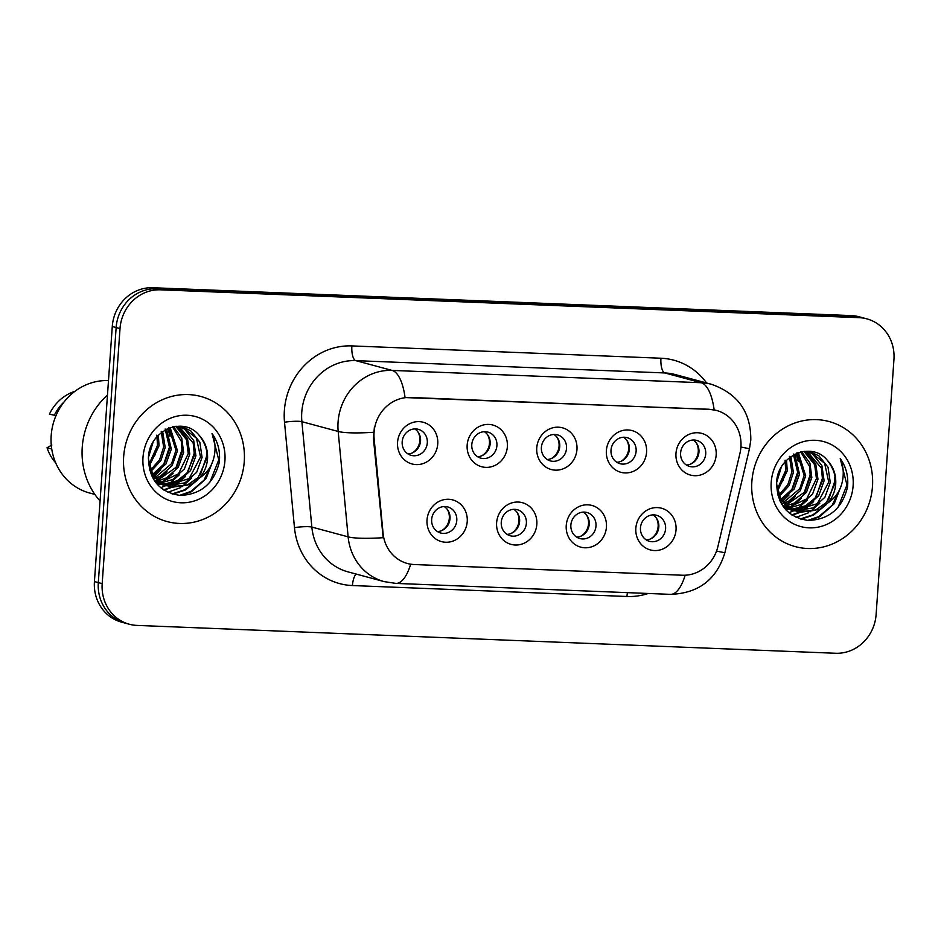 <?xml version="1.0" encoding="UTF-8"?>
<svg xmlns="http://www.w3.org/2000/svg" width="941" height="941" viewBox="0 0 941 941"><rect width="100%" height="100%" fill="white"/><g stroke="black" fill="none" stroke-linecap="round" stroke-linejoin="round"><path stroke-width="1.41" d="M536.829 524.337A21.596 20.055 -74.9 0 1 515.221 545.015A21.596 20.055 -74.9 0 1 496.625 522.726A21.596 20.055 -74.9 0 1 518.232 502.047A21.596 20.055 -74.9 0 1 536.829 524.337M501.259 522.243A13.492 12.527 105.1 0 0 510.316 535.782A13.492 12.527 105.1 0 0 526.384 523.255A13.492 12.527 105.1 0 0 517.338 509.716A13.492 12.527 105.1 0 0 501.259 522.243M606.439 527.113A21.596 20.055 -74.9 0 1 584.832 547.78A21.596 20.055 -74.9 0 1 566.235 525.501A21.596 20.055 -74.9 0 1 587.831 504.823A21.596 20.055 -74.9 0 1 606.439 527.113M570.869 525.019A13.492 12.527 105.1 0 0 579.915 538.558A13.492 12.527 105.1 0 0 595.994 526.031A13.492 12.527 105.1 0 0 586.937 512.492A13.492 12.527 105.1 0 0 570.869 525.019M676.038 529.889A21.596 20.055 -74.9 0 1 654.43 550.556A21.596 20.055 -74.9 0 1 635.834 528.277A21.596 20.055 -74.9 0 1 657.441 507.599A21.596 20.055 -74.9 0 1 676.038 529.889M640.468 527.795A13.492 12.527 105.1 0 0 649.525 541.334A13.492 12.527 105.1 0 0 665.593 528.795A13.492 12.527 105.1 0 0 656.536 515.268A13.492 12.527 105.1 0 0 640.468 527.795M467.23 521.561A21.596 20.055 -74.9 0 1 445.622 542.239A21.596 20.055 -74.9 0 1 427.026 519.95A21.596 20.055 -74.9 0 1 448.622 499.283A21.596 20.055 -74.9 0 1 467.23 521.561M431.66 519.467A13.492 12.527 105.1 0 0 440.706 533.006A13.492 12.527 105.1 0 0 456.785 520.479A13.492 12.527 105.1 0 0 447.728 506.94A13.492 12.527 105.1 0 0 431.66 519.467M507.364 446.693A21.596 20.055 -74.9 0 1 485.756 467.371A21.596 20.055 -74.9 0 1 467.159 445.093A21.596 20.055 -74.9 0 1 488.755 424.415A21.596 20.055 -74.9 0 1 507.364 446.693M471.794 444.611A13.492 12.527 105.1 0 0 480.839 458.149A13.492 12.527 105.1 0 0 496.919 445.611A13.492 12.527 105.1 0 0 487.861 432.084A13.492 12.527 105.1 0 0 471.794 444.611M576.962 449.469A21.596 20.055 -74.9 0 1 555.355 470.147A21.596 20.055 -74.9 0 1 536.758 447.869A21.596 20.055 -74.9 0 1 558.366 427.19A21.596 20.055 -74.9 0 1 576.962 449.469M541.393 447.387A13.492 12.527 105.1 0 0 550.45 460.925A13.492 12.527 105.1 0 0 566.517 448.387A13.492 12.527 105.1 0 0 557.472 434.86A13.492 12.527 105.1 0 0 541.393 447.387M646.573 452.245A21.596 20.055 -74.9 0 1 624.965 472.923A21.596 20.055 -74.9 0 1 606.369 450.645A21.596 20.055 -74.9 0 1 627.965 429.966A21.596 20.055 -74.9 0 1 646.573 452.245M611.003 450.163A13.492 12.527 105.1 0 0 620.048 463.701A13.492 12.527 105.1 0 0 636.128 451.162A13.492 12.527 105.1 0 0 627.071 437.636A13.492 12.527 105.1 0 0 611.003 450.163M716.172 455.021A21.596 20.055 -74.9 0 1 694.564 475.699A21.596 20.055 -74.9 0 1 675.967 453.421A21.596 20.055 -74.9 0 1 697.575 432.742A21.596 20.055 -74.9 0 1 716.172 455.021M680.602 452.939A13.492 12.527 105.1 0 0 689.659 466.465A13.492 12.527 105.1 0 0 705.726 453.938A13.492 12.527 105.1 0 0 696.681 440.412A13.492 12.527 105.1 0 0 680.602 452.939M437.753 443.917A21.596 20.055 -74.9 0 1 416.157 464.595A21.596 20.055 -74.9 0 1 397.549 442.317A21.596 20.055 -74.9 0 1 419.157 421.639A21.596 20.055 -74.9 0 1 437.753 443.917M402.183 441.835A13.492 12.527 105.1 0 0 411.241 455.373A13.492 12.527 105.1 0 0 427.308 442.835A13.492 12.527 105.1 0 0 418.263 429.308A13.492 12.527 105.1 0 0 402.183 441.835M513.81 509.328A13.492 12.527 -74.9 0 1 519.608 521.42A13.492 12.527 -74.9 0 1 507.07 534.347M583.408 512.104A13.492 12.527 -74.9 0 1 589.219 524.196A13.492 12.527 -74.9 0 1 576.668 537.123M653.019 514.88A13.492 12.527 -74.9 0 1 658.818 526.972A13.492 12.527 -74.9 0 1 646.279 539.899M444.199 506.552A13.492 12.527 -74.9 0 1 450.01 518.656A13.492 12.527 -74.9 0 1 437.459 531.571M484.333 431.684A13.492 12.527 -74.9 0 1 490.143 443.787A13.492 12.527 -74.9 0 1 477.593 456.714M553.943 434.46A13.492 12.527 -74.9 0 1 559.742 446.563A13.492 12.527 -74.9 0 1 547.203 459.49M623.542 437.236A13.492 12.527 -74.9 0 1 629.353 449.339A13.492 12.527 -74.9 0 1 616.802 462.266M693.152 440.012A13.492 12.527 -74.9 0 1 698.951 452.115A13.492 12.527 -74.9 0 1 686.412 465.042M414.734 428.92A13.492 12.527 -74.9 0 1 420.533 441.011A13.492 12.527 -74.9 0 1 407.994 453.938M374.13 438.671A36.44 33.829 -74.9 0 1 374.059 432.366A36.44 33.829 -74.9 0 1 410.511 397.467L709.538 409.394A36.44 33.829 -74.9 0 1 716.477 410.452A36.44 33.829 -74.9 0 1 739.967 453.268L717.889 546.615A36.44 33.829 -74.9 0 1 682.39 575.233L414.381 564.541A36.44 33.829 -74.9 0 1 407.441 563.494A36.44 33.829 -74.9 0 1 383.069 533.265L374.13 438.671L373.436 438.482L374.412 426.896M123.659 456.608A64.788 60.153 105.1 0 0 167.122 521.573A64.788 60.153 105.1 0 0 244.272 461.419A64.788 60.153 105.1 0 0 200.809 396.467A64.788 60.153 105.1 0 0 123.659 456.608A64.788 60.153 105.1 0 0 167.122 521.573A64.788 60.153 105.1 0 0 244.272 461.419A64.788 60.153 105.1 0 0 200.809 396.467A64.788 60.153 105.1 0 0 123.659 456.608M751.859 481.663A64.788 60.153 105.1 0 0 795.321 546.627A64.788 60.153 105.1 0 0 872.472 486.473A64.788 60.153 105.1 0 0 829.009 421.509A64.788 60.153 105.1 0 0 751.859 481.663A64.788 60.153 105.1 0 0 795.321 546.627A64.788 60.153 105.1 0 0 872.472 486.473A64.788 60.153 105.1 0 0 829.009 421.509A64.788 60.153 105.1 0 0 751.859 481.663M410.688 564.177A47.238 17.161 -87.7 0 1 395.938 583.408L384.246 581.632A53.99 50.12 -74.9 0 1 348.135 536.852L338.184 431.46A53.99 50.12 -74.9 0 1 338.066 422.097A53.99 50.12 -74.9 0 1 392.079 370.413A47.238 17.161 92.3 0 1 405.065 397.561L709.055 409.264L716.148 410.358M129.34 624.248L121.601 622.154A40.487 37.593 105.1 0 1 94.429 581.562L112.273 326.503A40.487 37.593 105.1 0 1 152.771 287.734L851.334 315.588A40.487 37.593 105.1 0 1 859.039 316.752L862.909 317.799A40.487 37.593 105.1 0 0 855.204 316.623L156.653 288.769A40.487 37.593 105.1 0 0 116.143 327.539L98.311 582.597A40.487 37.593 105.1 0 0 125.471 623.201A40.487 37.593 105.1 0 1 98.311 582.597L116.143 327.539A40.487 37.593 105.1 0 1 156.653 288.769L855.204 316.623A40.487 37.593 105.1 0 1 862.909 317.799L866.79 318.846A40.487 37.593 105.1 0 0 859.074 317.67L160.523 289.816A40.487 37.593 105.1 0 0 120.013 328.585L102.181 583.643A40.487 37.593 105.1 0 0 129.34 624.248A40.487 37.593 105.1 0 0 137.057 625.412L835.608 653.266A40.487 37.593 105.1 0 0 876.118 614.497L893.95 359.438A40.487 37.593 105.1 0 0 866.79 318.846M714.148 409.888A47.238 17.161 -87.7 0 0 701.151 382.728L392.079 370.413L355.78 360.638A53.99 50.12 105.1 0 0 301.767 412.323A53.99 50.12 105.1 0 0 301.885 421.686L311.847 527.078L348.135 536.852A47.238 6.54 -5.4 0 0 383.163 537.699L373.436 438.482M412.076 453.044A14.844 13.786 105.1 0 0 417.816 431.743M441.552 530.677A14.844 13.786 105.1 0 0 449.327 518.173A14.844 13.786 105.1 0 0 447.281 509.375M481.686 455.82A14.844 13.786 105.1 0 0 487.414 434.519M551.285 458.596A14.844 13.786 105.1 0 0 557.025 437.294M620.895 461.372A14.844 13.786 105.1 0 0 626.624 440.07M690.494 464.136A14.844 13.786 105.1 0 0 696.234 442.846M511.151 533.453A14.844 13.786 105.1 0 0 518.938 520.949A14.844 13.786 105.1 0 0 516.891 512.151M580.762 536.229A14.844 13.786 105.1 0 0 588.537 523.725A14.844 13.786 105.1 0 0 586.49 514.927M650.36 539.005A14.844 13.786 105.1 0 0 658.135 526.501A14.844 13.786 105.1 0 0 656.1 517.703M107.474 395.079A72.88 67.67 105.1 0 0 82.243 447.187A72.88 67.67 105.1 0 0 100.064 501.024M108.486 380.587A57.366 53.261 105.1 0 0 51.19 435.518A57.366 53.261 105.1 0 0 89.677 493.037L94.865 494.425M153.03 442.376L148.407 457.632M158.359 435.307L159.041 445.787L149.454 465.76M156.888 435.118L157.512 445.375L149.066 464.195M162.675 431.625L165.193 447.445L160.887 460.608L151.36 470.923M161.217 431.331L163.652 447.034L159.594 459.714L150.842 469.759M166.569 429.249L171.333 449.104L165.957 463.984L153.606 474.887M152.654 475.334L151.63 475.77M165.122 429.002L169.803 448.692L164.334 463.737L153.018 473.97M170.18 427.708L177.484 450.763L172.109 465.642L160.417 476.193L156.053 478.063M155.136 478.357L153.242 478.863M168.827 427.52L175.943 450.339L171.58 463.654L155.418 477.334M173.532 426.767L181.719 438.024L183.636 452.409L178.249 467.301L166.569 477.852L158.641 480.675M157.759 480.839L155.206 481.157M172.356 426.661L181.378 441.4L182.095 451.998L176.79 466.818L157.982 480.075M176.567 426.297L178.437 427.496L187.541 438.882L189.776 454.068L184.401 468.947L172.709 479.51L161.358 482.815M160.511 482.862L158.029 482.886M157.229 482.839L155.877 482.721M175.732 426.32L186.494 439.741L188.247 453.656L178.508 473.805L160.664 482.321M179.802 426.52L184.589 429.155L193.693 440.541L195.928 455.726L190.541 470.606L178.861 481.157L164.181 484.533M163.369 484.497L160.958 484.239M160.182 484.109L156.3 483.168M179.002 426.426L193.223 443.082L194.387 455.315L187 472.923L177.379 480.733L163.828 484.145M176.485 426.297L182.93 427.143L190.729 430.802L199.833 442.188L202.068 457.373L196.693 472.264L185.012 482.815L167.11 485.885M166.322 485.756L154.242 480.451M182.119 426.943L196.422 438.165L200.539 456.961L189.129 478.604L166.369 485.591M149.49 469.759L157.218 480.369L170.133 486.897L191.152 484.474L199.751 477.828C204.362 472.382 206.949 466.054 207.526 458.843C208.008 449.68 205.267 441.905 199.339 435.53C205.491 443.658 207.949 451.351 206.679 458.62L198.257 477.416L187.083 485.25L172.168 487.191L174.226 486.074M170.133 486.897L161.723 483.062L152.277 472.711L148.349 458.749M199.339 435.53C183.718 415.44 149.572 430.331 148.466 456.82C148.549 479.122 159.005 491.978 179.86 495.401C200.668 494.707 213.807 483.698 219.277 462.36L219.488 460.09C220.076 450.127 217.594 441.27 212.031 433.495C215.524 441.658 215.983 450.304 213.395 459.455C211.102 467.148 206.549 473.264 199.751 477.828M142.997 457.385A44.004 40.863 105.1 0 0 180.907 502.788A44.004 40.863 105.1 0 0 224.934 460.655A44.004 40.863 105.1 0 0 187.024 415.252A44.004 40.863 105.1 0 0 142.997 457.385M51.755 449.01L47.05 447.74A43.192 40.098 105.1 0 0 55.695 462.843M47.05 447.74L51.861 445.046M154.794 455.503A57.366 53.261 105.1 0 0 157.676 443.046M74.962 391.303A43.192 40.098 105.1 0 0 49.403 414.181L56.025 415.557M64.141 401.878A43.192 40.098 105.1 0 0 54.237 415.475M212.031 433.495L218.771 459.89L209.949 482.086M211.678 464.042L203.962 480.228L190.694 491.496L179.543 495.378M206.655 452.021L206.479 456.585L200.374 474.864M194.316 482.557L184.542 489.838L172.085 493.931M194.364 448.657L194.187 453.28L188.071 471.559M182.036 479.24L174.12 485.474M172.921 486.168L171.238 487.05M171.086 487.132L163.605 489.873M182.072 445.352L181.895 449.963L175.802 468.218M169.745 475.934L161.817 482.168M160.558 482.898L159.347 483.545M158.794 483.815L157.359 484.486M169.78 442.082L169.603 446.657L163.511 464.889M213.219 460.043L206.055 478.616L191.458 491.708L180.978 495.448M197.681 479.91L185.306 490.049L172.803 494.143M191.576 478.204L181.813 486.85M180.366 487.72L167.898 492.296M185.424 476.546L175.661 485.203M171.909 487.309L164.04 490.155M179.284 474.887L169.509 483.545M168.074 484.415L166.11 485.474M165.757 485.65L160.711 487.709M173.132 473.241L163.369 481.886M161.087 483.227L159.97 483.815M159.617 484.003L157.712 484.862M166.992 471.582L157.782 479.875M167.945 428.59L170.039 436.412M160.84 469.924L154.5 476.146M153.724 476.746L152.548 477.605M781.218 467.418L776.596 482.686M786.558 460.361L787.241 470.841L777.654 490.814M785.076 460.173L785.7 470.429L777.266 489.238M790.875 456.667L793.392 472.5L789.087 485.662L779.56 495.978M789.405 456.385L791.852 472.076L787.793 484.768L779.042 494.801M794.769 454.303L799.532 474.146L794.157 489.038L781.795 499.93M780.854 500.377L779.83 500.824M793.322 454.056L798.003 473.735L792.534 488.779L781.218 499.024M798.368 452.75L805.684 475.805L800.297 490.684L788.617 501.247L784.241 503.117M783.335 503.411L781.442 503.905M797.015 452.562L804.143 475.393L799.779 488.697L783.618 502.388M801.72 451.821L809.919 463.066L811.824 477.463L806.449 492.343L794.769 502.906L786.841 505.729M785.958 505.882L783.406 506.199M800.544 451.704L809.578 466.442L810.295 477.052L804.978 491.861L786.182 505.117M804.767 451.351L806.637 452.55L815.741 463.925L817.976 479.122L812.601 494.001L800.909 504.552L789.558 507.858M788.711 507.917L786.229 507.928M785.417 507.893L784.076 507.764M803.932 451.362L814.694 464.783L816.435 478.698L806.696 498.848L788.864 507.364M808.001 451.562L812.777 454.197L821.893 465.583L824.116 480.769L818.741 495.66L807.06 506.211L792.381 509.587M791.557 509.54L789.158 509.281M788.382 509.152L784.5 508.211M807.19 451.468L821.422 468.136L822.587 480.357L815.2 497.965L805.578 505.788L792.028 509.187M804.684 451.351L811.118 452.186L818.929 455.856L828.033 467.242L830.268 482.427L824.892 497.307L813.2 507.869L795.31 510.939M794.522 510.81L782.442 505.505M810.319 451.986L824.61 463.207L828.727 482.015L817.317 503.658L794.569 510.634M777.689 494.813L785.406 505.423L798.333 511.939L819.352 509.516L827.951 502.882C832.562 497.424 835.149 491.096 835.726 483.897C836.196 474.735 833.467 466.959 827.527 460.572C833.691 468.7 836.137 476.405 834.879 483.662L826.457 502.459L815.282 510.293L800.368 512.245M798.333 511.939L789.922 508.116L780.477 497.754L776.548 483.803M827.527 460.572C811.918 440.482 777.76 455.385 776.666 481.863C776.737 504.164 787.205 517.021 808.048 520.444C828.868 519.761 842.007 508.752 847.465 487.414L847.688 485.133C848.276 475.181 845.794 466.313 840.219 458.538C843.724 466.701 844.183 475.358 841.595 484.509C839.29 492.19 834.749 498.318 827.951 502.882M771.197 482.439A44.004 40.863 105.1 0 0 809.095 527.842A44.004 40.863 105.1 0 0 853.122 485.697A44.004 40.863 105.1 0 0 815.224 440.294A44.004 40.863 105.1 0 0 771.197 482.439M782.994 480.545A57.366 53.261 105.1 0 0 785.864 468.089M840.219 458.538L846.971 484.944L838.137 507.14M839.866 489.085L832.162 505.27L818.882 516.55L807.731 520.42M834.855 477.063L834.679 481.627L828.562 499.906M822.516 507.611L812.742 514.892L800.285 518.973M822.563 473.699L822.387 478.322L816.27 496.601M810.236 504.294L802.308 510.528M801.109 511.222L799.427 512.104M799.274 512.175L791.804 514.915M810.272 470.394L810.095 475.017L803.99 493.272M797.944 500.977L790.017 507.211M788.758 507.94L787.546 508.587M786.982 508.869L785.559 509.528M797.98 467.124L797.803 471.7L791.71 489.943M841.407 485.097L834.255 503.658L819.658 516.75L809.178 520.502M825.88 504.952L813.506 515.103L800.991 519.197M819.776 503.247L810.001 511.904M808.566 512.774L796.086 517.338M813.624 501.6L803.861 510.245M802.426 511.116L800.332 512.245M800.097 512.351L792.24 515.209M807.484 499.942L797.709 508.599M796.274 509.457L794.31 510.528M793.957 510.704L788.911 512.751M801.332 498.283L791.557 506.94M789.287 508.281L788.17 508.869M787.805 509.046L785.911 509.916M795.192 496.636L785.97 504.929M796.145 453.644L798.227 461.455M789.04 494.978L782.689 501.2M781.924 501.788L780.736 502.647M383.069 533.265L382.364 533.077M660.958 358.227A13.492 4.905 -87.7 0 0 664.852 372.954L355.78 360.638A13.492 4.905 -87.7 0 1 351.887 345.912L660.958 358.227A67.481 62.659 -74.9 0 1 706.597 382.999M675.132 374.53A53.99 50.12 105.1 0 0 664.852 372.954L701.151 382.728A53.99 50.12 -74.9 0 1 711.431 384.293L675.132 374.53M373.471 432.284A47.238 6.54 -5.4 0 1 338.184 431.46L301.885 421.686A13.492 1.87 174.6 0 0 284.511 422.215A67.481 62.659 -74.9 0 1 351.887 345.912M685.166 575.222A47.238 17.161 92.3 0 1 670.451 594.359L395.938 583.408M716.536 551.108L724.876 552.732C716.713 579.491 698.575 593.359 670.451 594.359M740.92 447.034L749.471 448.716L724.876 552.732M648.22 593.477A67.481 62.659 -74.9 0 1 626.965 596.488L352.452 585.549A67.481 62.659 -74.9 0 1 294.462 527.607L284.511 422.215M859.074 317.67L851.334 315.588M160.523 289.816L152.771 287.734M120.013 328.585L112.273 326.503M102.181 583.643L94.429 581.562M294.462 527.607A13.492 1.87 174.6 0 1 311.847 527.078A53.99 50.12 105.1 0 0 347.947 571.857L384.246 581.632M356.168 574.069A13.492 4.905 -87.7 0 0 352.452 585.549M627.447 592.642A13.492 4.905 -87.7 0 0 626.965 596.488M407.441 563.494L406.735 563.294M749.471 448.716L750.8 439.976C750.977 412.134 737.862 393.573 711.431 384.293M162.464 484.827L163.993 485.238M790.663 509.869L792.181 510.281"/></g></svg>
